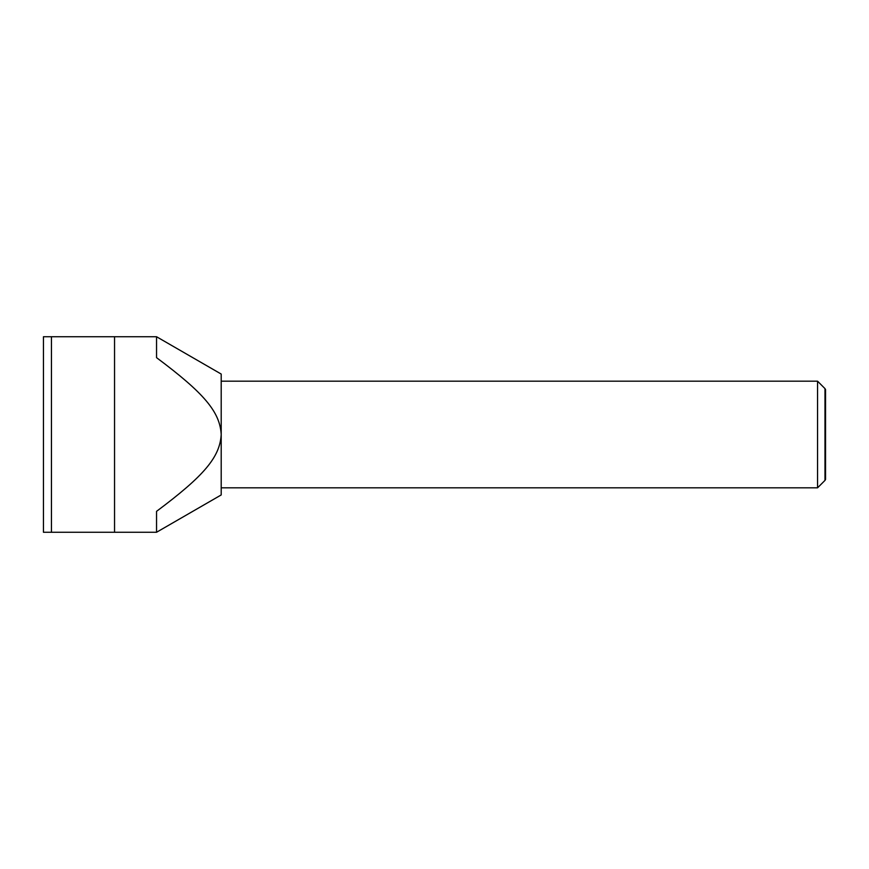 <?xml version="1.0" encoding="UTF-8"?>
<svg xmlns="http://www.w3.org/2000/svg" width="869" height="869" viewBox="0 0 869 869"><rect width="100%" height="100%" fill="white"/><g stroke="black" fill="none" stroke-linecap="round" stroke-linejoin="round"><path stroke-width="1.3" d="M824.974 388.595L825.55 389.594L825.55 479.406L824.974 480.405L824.974 388.595L817.555 381.176L817.555 487.824L221.204 487.824M156.55 532.262L221.204 494.939L221.204 434.5C219.911 457.127 204.28 475.691 156.55 511.341L156.55 532.262L114.545 532.262L114.545 336.737L43.45 336.737L43.45 532.262L114.545 532.262M156.55 336.737L156.55 357.659C204.28 393.309 219.911 411.873 221.204 434.5L221.204 374.061L156.55 336.737L114.545 336.737M51.445 336.737L51.445 532.262M817.555 381.176L221.204 381.176M824.974 480.405L817.555 487.824"/></g></svg>

